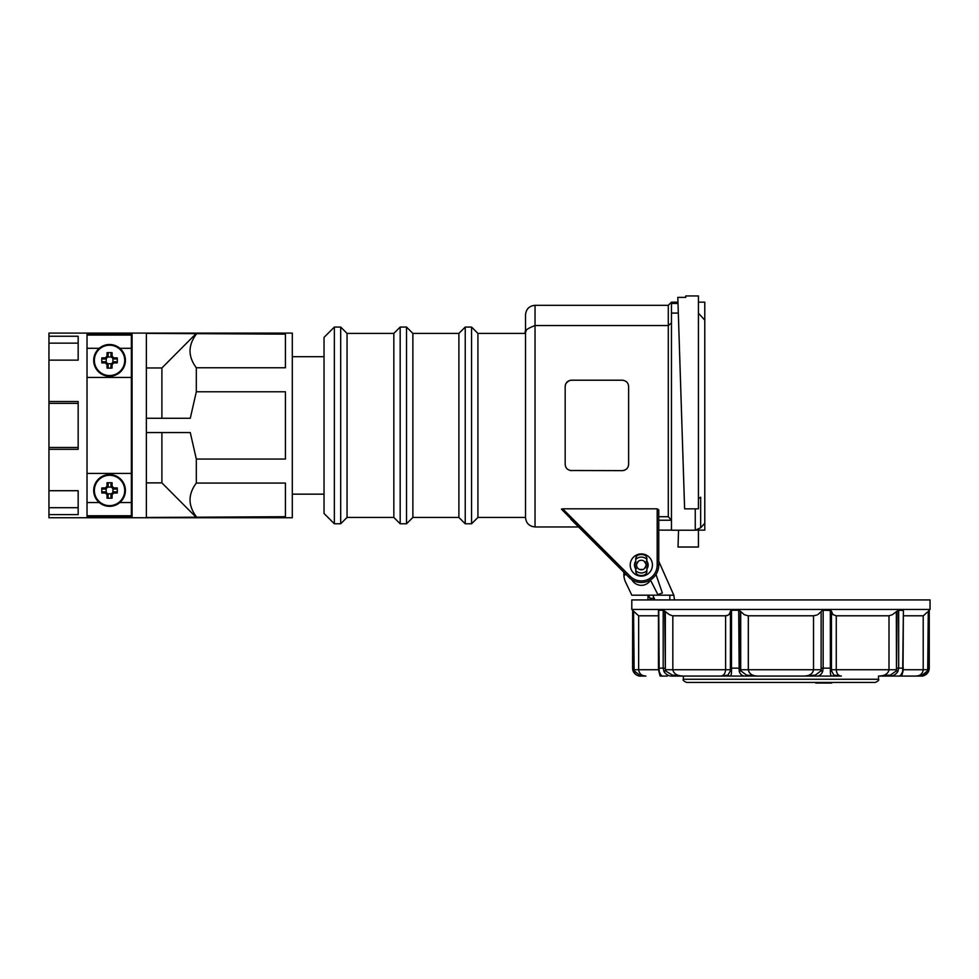 <?xml version="1.0" encoding="UTF-8"?>
<svg xmlns="http://www.w3.org/2000/svg" width="979" height="979" viewBox="0 0 979 979"><rect width="100%" height="100%" fill="white"/><g stroke="black" fill="none" stroke-linecap="round" stroke-linejoin="round"><path stroke-width="1.47" d="M94.376 490.467A15.174 15.174 0 0 1 109.55 475.292A15.174 15.174 0 0 1 124.725 490.467A15.174 15.174 0 0 1 109.55 505.641A15.174 15.174 0 0 1 94.376 490.467M93.69 490.467A15.86 15.86 0 0 1 109.55 474.607A15.86 15.86 0 0 1 125.41 490.467A15.86 15.86 0 0 1 109.55 506.327A15.86 15.86 0 0 1 93.69 490.467M113.809 492.988L113.344 491.874L110.957 494.26L110.957 497.626L112.071 498.164L112.071 494.713L113.809 492.988L117.247 492.988A26.555 13.278 -90 0 0 117.309 490.467A26.555 13.278 -90 0 0 117.247 487.946L113.809 487.946L112.071 486.22L112.071 482.769A26.555 13.278 180 0 0 107.029 482.769L107.029 486.22L105.304 487.946L101.853 487.946A26.555 13.278 90 0 0 101.792 490.467A26.555 13.278 90 0 0 101.853 492.988L105.304 492.988L105.756 491.874L102.391 491.862L101.853 492.988M105.304 492.988L107.029 494.713L108.143 494.26L105.756 491.874M105.304 487.946L105.756 489.059L108.155 486.661L108.155 483.308L107.029 482.769M112.071 486.22L110.957 486.673L113.344 489.059L116.709 489.059L117.247 487.946M117.247 492.988L116.709 491.862L113.356 491.862M112.071 482.769L110.957 483.308L110.957 486.673M113.356 489.059L113.809 487.946M101.853 487.946L102.391 489.059L105.756 489.059M108.155 486.661L107.029 486.22M107.029 494.713L107.029 498.164L108.155 497.626L108.155 494.273M112.915 492.302L112.915 488.619M111.398 487.101L107.714 487.101M106.185 488.619L106.185 492.302M107.714 493.832L111.398 493.832M110.957 494.273L112.071 494.713M107.029 498.164A26.555 13.278 0 0 0 112.071 498.164M94.376 360.382A15.174 15.174 0 0 1 109.55 345.208A15.174 15.174 0 0 1 124.725 360.382A15.174 15.174 0 0 1 109.55 375.544A15.174 15.174 0 0 1 94.376 360.382M93.69 360.382A15.86 15.86 0 0 1 109.55 344.51A15.86 15.86 0 0 1 125.41 360.382A15.86 15.86 0 0 1 109.55 376.242A15.86 15.86 0 0 1 93.69 360.382M113.809 362.903L113.344 361.789L110.957 364.176L110.957 367.541L112.071 368.08L112.071 364.629L113.809 362.903L117.247 362.903A26.555 13.278 -90 0 0 117.309 360.382A26.555 13.278 -90 0 0 117.247 357.861L113.809 357.861L112.94 356.992L112.071 356.123L112.071 352.685A26.555 13.278 180 0 0 107.029 352.685L107.029 356.123L105.304 357.861L101.853 357.861A26.555 13.278 90 0 0 101.792 360.382A26.555 13.278 90 0 0 101.853 362.903L105.304 362.903L105.756 361.789L102.391 361.777L101.853 362.903M105.304 362.903L107.029 364.629L108.143 364.176L105.756 361.789M105.304 357.861L105.756 358.975L108.155 356.576L108.155 353.211L107.029 352.685M112.071 356.123L110.957 356.589L113.344 358.975L116.709 358.975L117.247 357.861M117.247 362.903L116.709 361.777L113.356 361.777M112.071 352.685L110.957 353.211L110.957 356.589M113.356 358.975L113.809 357.861M101.853 357.861L102.391 358.975L105.756 358.975M108.155 356.576L107.029 356.123M107.029 364.629L107.029 368.08L108.155 367.541L108.155 364.188M112.915 362.218L112.915 358.534M111.398 357.017L107.714 357.017M106.185 358.534L106.185 362.218M107.714 363.747L111.398 363.747M110.957 364.188L112.071 364.629M107.029 368.08A26.555 13.278 0 0 0 112.071 368.08M87.021 335.075L131.37 335.075L131.37 502.545L119.842 502.545M99.271 502.545L87.021 502.545M131.37 502.545L131.37 515.774L87.021 515.774M131.37 348.304L119.842 348.304M99.271 348.304L87.021 348.304M131.37 377.429L87.021 377.429M131.37 473.42L87.021 473.42M48.95 360.137L48.95 333.093L292.305 333.093L292.305 517.756L48.95 517.756L48.95 514.611L78.161 514.611L78.161 490.712L48.95 490.712L48.95 449.324L78.161 449.324L78.161 401.525L48.95 401.525L48.95 360.137L78.161 360.137L78.161 336.238L48.95 336.238M78.161 507.709L48.95 507.709L48.95 490.712M78.161 447.476L48.95 447.476L48.95 401.525M131.37 469.455L132.079 469.455M87.021 425.424L87.021 334.463L132.079 334.463L132.079 516.374L87.021 516.374L87.021 425.424M196.326 516.704C187.956 505.494 187.956 494.285 196.326 483.063L285.415 483.063L285.415 516.704L146.36 517.475L146.36 333.374L285.415 334.145L285.415 367.774L196.326 367.774C187.956 356.564 187.956 345.354 196.326 334.145M146.36 418.29L190.269 418.29L196.326 391.784L196.326 367.774M196.326 391.784L285.415 391.784L285.415 459.065L196.326 459.065L190.269 432.559L146.36 432.559M196.326 483.063L196.326 459.065M48.95 507.709L48.95 514.611M48.95 447.476L48.95 449.324M132.079 381.394L131.37 381.394M161.902 432.559L161.902 482.88L146.36 482.88M146.36 367.957L161.902 367.957L161.902 418.29M196.326 517.475L161.902 482.88M161.902 367.957L196.326 333.374M78.161 403.372L48.95 403.372M78.161 343.139L48.95 343.139M334.353 327.059L324.037 337.376L324.037 513.473L334.353 523.777L340.692 523.777L340.692 327.059L334.353 327.059L334.353 523.777M340.692 327.059L347.043 333.411L347.043 517.438L340.692 523.777M347.043 517.438L393.839 517.438L400.178 523.777L406.53 523.777L406.53 327.059L400.178 327.059L400.178 523.777M347.043 333.411L393.839 333.411L393.839 517.438M393.839 333.411L400.178 327.059M406.53 327.059L412.881 333.411L412.881 517.438L406.53 523.777M412.881 517.438L458.882 517.438L465.233 523.777L471.572 523.777L471.572 327.059L465.233 327.059L465.233 523.777M412.881 333.411L458.882 333.411L458.882 517.438M458.882 333.411L465.233 327.059M471.572 327.059L477.923 333.411L477.923 517.438L471.572 523.777M477.923 517.438L525.515 517.438L525.515 333.411L477.923 333.411M658.769 516.716L668.29 516.716L668.29 325.554L535.036 325.554C526.983 328.626 523.814 331.11 525.515 333.019C523.814 331.11 526.983 328.626 535.036 325.554L535.036 305.326C529.247 305.889 526.078 309.07 525.515 314.846L525.515 333.411M525.625 332.126L526.543 329.825M571.516 470.63C567.551 470.153 565.434 468.035 565.177 464.291L565.177 386.558C565.421 382.813 567.539 380.709 571.516 380.207L622.289 380.207C626.254 380.696 628.371 382.813 628.628 386.558L628.628 464.291C628.371 468.023 626.266 470.14 622.289 470.63L570.219 470.507M535.036 325.554L535.036 526.959L578.565 526.959M561.42 509.141L628.983 577.365A17.451 17.451 0 0 0 658.769 565.03L658.769 509.9L657.19 508.823L657.19 565.03A15.86 15.86 0 0 1 630.109 576.252L562.68 508.823L561.42 509.141M562.68 508.823L657.19 508.823M671.459 322.96L668.29 325.554L668.29 305.326L535.036 305.326M678.312 313.06L671.459 313.158L671.459 303.453L678.006 303.453L678.312 313.06L671.459 313.06L671.459 530.226L695.261 530.226L700.67 527.779L704.782 523.3L704.782 302.156L698.431 302.156M685.741 297.383L677.811 297.383L684.615 508.835L698.431 508.835L698.431 295.939L685.741 295.939L685.741 297.383L685.741 296.588M678.557 530.226L678.019 547.028L698.431 547.028L698.431 530.128M704.782 320.121L698.431 313.194M677.811 297.383L677.97 302.156L671.459 302.156L671.459 303.453M698.431 498.641L700.67 497.197L700.67 527.779M684.284 498.641L678.325 313.158M695.261 508.835L695.261 530.226M704.782 523.3L704.782 530.128L695.469 530.128M668.29 516.716L671.459 520.241L658.769 520.241M674.507 599.931L673.797 595.171L631.798 595.171L625.557 582.04A17.451 17.451 0 0 1 623.868 574.551L623.868 572.25L570.83 519.213M570.219 380.341L568.995 380.733M568.97 380.745L566.192 383.107M565.617 384.209L565.177 386.558M623.586 470.507L624.81 470.116M624.835 470.104L626.866 468.684M628.175 466.64L628.628 464.291M623.586 380.341L622.289 380.207M630.219 565.03A11.099 11.099 0 0 1 641.318 553.918A11.099 11.099 0 0 1 652.43 565.03A11.099 11.099 0 0 1 641.318 576.129A11.099 11.099 0 0 1 630.219 565.03M635.763 561.958L635.763 561.065A6.816 6.816 0 0 0 635.763 568.995L635.763 571.332A3.965 3.965 0 0 0 638.773 575.187A10.475 10.475 0 0 0 643.876 575.187A3.965 3.965 0 0 0 646.874 571.332L646.874 568.995A6.816 6.816 0 0 0 646.874 561.065L646.874 559.364A7.93 7.93 0 0 0 635.763 559.364L635.763 561.958A6.351 6.351 0 0 0 635.763 568.101M646.874 568.101A6.351 6.351 0 0 0 647.657 565.348L646.067 565.348A4.76 4.76 0 0 1 641.159 569.79A4.76 4.76 0 0 1 636.558 565.03A4.76 4.76 0 0 1 641.159 560.269A4.76 4.76 0 0 1 646.067 564.712L647.657 564.712A6.351 6.351 0 0 0 646.874 561.958M640.339 569.68L643.007 569.472L639.63 569.472M645.895 566.339L644.329 568.713L646.018 565.789M637.623 568.028L637.17 567.367M637.084 567.184L636.815 566.572M636.852 566.657L637.231 567.453M646.324 561.126L647.205 562.644M647.547 562.24L647.339 563.023M635.09 562.24L635.298 563.023M646.874 559.364L646.874 558.715A3.965 3.965 0 0 0 643.876 554.873A10.475 10.475 0 0 0 638.773 554.873A3.965 3.965 0 0 0 635.763 558.715L635.763 559.364M636.313 568.921L635.444 567.416M635.09 567.808L635.298 567.037M647.547 567.808L647.339 567.037M636.876 563.329L637.231 562.607M638.32 561.334L636.619 564.271M640.486 560.343L641.367 560.269M642.151 560.343L641.269 560.269M641.074 560.282L640.401 560.355M646.018 564.271L644.329 561.334L646.018 564.271M663.884 610.48L669.44 614.665L672.585 615.779M664.496 672.426L663.921 671.435C666.136 674.825 669.098 676.367 672.806 676.073L683.281 676.073L672.328 675.106L665.365 670.774L664.741 611.116M739.561 610.48L738.692 610.235L739.561 610.48L738.692 610.235L739.169 671.435C740.491 674.825 742.804 676.367 746.096 676.073L729.159 676.073L757.93 676.073L746.524 675.106L740.736 670.774L740.308 668.143L740.308 611.116L744.211 614.665L748.127 615.791M822.287 610.48L821.54 611.116L822.287 610.48M831.379 611.116L830.339 610.235L830.376 671.435C830.302 674.825 831.073 676.367 832.688 676.073L841.377 676.073C838.33 675.938 836.629 673.821 836.262 669.734C836.629 673.821 838.33 675.938 841.377 676.073L833.863 675.106L831.465 670.774L831.379 611.116L833.007 614.665L836.262 615.791L889.005 615.791L889.005 669.734C888.161 673.821 884.686 675.938 878.579 676.073L889.054 676.073C892.762 676.367 895.724 674.812 897.927 671.435L898.673 668.143L898.673 610.235L903.384 610.48L902.687 671.435C901.243 674.825 900.178 676.367 899.517 676.073L901.096 674.788M928.949 610.48L928.288 611.116L928.288 668.143L927.713 670.774L922.23 675.106L915.928 676.073L921.325 676.073A7.93 7.93 0 0 0 929.255 668.143L928.484 671.435L929.206 668.143L928.949 610.48L930.05 609.452L930.05 599.931L631.798 599.931L631.798 609.452L930.05 609.452M927.419 673.148L921.043 676.073C923.748 676.367 926.232 674.812 928.484 671.435L927.713 670.774L928.288 611.116M897.976 610.48L897.107 611.116L897.976 610.48M903.384 668.143L898.673 668.143L897.927 671.435L896.483 670.774L889.054 676.073L901.72 676.073L900.974 675.106L900.521 675.706L903.03 671.153L903.384 610.517M746.096 676.073L746.524 675.106L757.93 676.073C752.276 675.938 749.082 673.821 748.323 669.734L748.323 615.791L813.525 615.791L813.525 669.734C812.778 673.809 809.572 675.926 803.918 676.073L832.688 676.073L833.863 675.106M815.323 675.106L815.764 676.073C819.056 676.354 821.357 674.812 822.678 671.435L823.155 668.143L822.678 671.435L821.112 670.774L815.323 675.106L803.918 676.073L757.832 676.073M730.811 610.48L730.395 670.774L727.997 675.106L720.483 676.073L729.159 676.073C730.787 676.367 731.558 674.812 731.484 671.435L731.509 610.235L730.811 610.48M658.463 610.48L658.659 611.116L658.745 610.235L663.187 610.235L663.187 668.143L663.921 671.435L665.365 670.774L665.328 669.734L672.842 669.734L672.842 615.791L725.598 615.791L728.388 615.02M658.843 671.227L660.127 676.073L667.335 676.073L662.342 676.073C661.657 676.354 660.605 674.812 659.173 671.435L658.745 610.235M727.581 615.436L725.598 615.791L725.598 669.734C725.219 673.821 723.518 675.938 720.483 676.073L683.281 676.073C677.174 675.938 673.699 673.821 672.842 669.734L730.395 669.734L730.469 611.116M813.525 615.791L816.951 615.02M903.384 615.791L923.209 615.791L924.604 614.665L923.209 615.791L923.209 669.734C922.585 673.809 920.162 675.926 915.928 676.073L901.72 676.073L903.017 671.227L901.72 676.073L899.517 676.073L900.974 675.106M889.005 615.791L892.42 614.665L897.107 611.116L896.483 670.774L896.336 611.814M729.061 614.469L730.395 611.642M669.44 614.665L665.328 611.642L665.328 669.734M637.256 614.665L634.098 611.642L638.651 615.791L658.463 615.791M632.899 610.48L633.56 611.116L632.899 610.48M634.098 669.734L638.651 669.734C639.263 673.821 641.698 675.938 645.92 676.073L640.523 676.073A7.93 7.93 0 0 1 632.593 668.143L632.642 610.235L632.642 668.143L633.364 671.435C635.628 674.825 638.112 676.367 640.804 676.073L645.92 676.073L639.617 675.106L634.135 670.774L633.56 668.143L633.56 611.116L634.135 670.774L633.364 671.435M731.509 610.235L738.692 610.235M818.26 683.061L818.26 682.424L815.825 682.424L815.862 683.061L831.697 683.061L831.648 682.424M841.304 676.073L757.93 676.073M672.806 676.073L672.328 675.106L672.806 676.073L683.366 676.073L683.366 679.255C682.559 680.026 683.611 681.078 686.536 682.424L875.324 682.424C878.236 681.078 879.301 680.026 878.493 679.255L683.366 679.255M878.493 676.073L878.493 679.255M655.991 574.489L662.367 593.017L657.864 594.571L650.533 580.168A10.793 10.793 0 0 1 631.822 579.666M625.814 574.196L623.929 575.946M798.374 682.424L804.726 682.424M829.25 682.424L829.25 683.061M824.954 682.424L824.954 683.061M822.568 682.424L822.568 683.061M669.832 595.171L669.832 599.931M654.51 599.931L652.944 595.171M673.797 595.171L658.769 561.322M648.441 595.171L650.08 598.34L654.51 598.34M650.08 598.34L650.08 599.931M640.804 676.073L639.617 675.106L640.804 676.073M821.136 611.642L821.112 670.774L821.136 611.642L817.979 614.469M831.379 668.143L823.155 668.143L823.155 610.235L831.049 610.48M924.604 614.665L927.027 612.352M662.342 676.073L660.874 675.106L660.127 676.073M659.173 671.435L658.977 670.774M739.169 671.435L740.736 670.774L740.711 669.734L821.136 669.734M731.484 671.435L730.395 669.734M727.997 675.106L729.159 676.073M830.376 671.435L831.452 669.734L836.262 669.734L836.262 615.791M902.687 671.435L902.883 670.774L902.687 671.435M889.519 675.106L878.665 676.073M921.043 676.073L922.23 675.106L921.043 676.073L915.928 676.073M897.927 671.435C895.712 674.825 892.75 676.367 889.054 676.073M658.769 565.03L657.19 565.03M628.983 577.365L630.109 576.252M635.763 570.696A7.93 7.93 0 0 0 646.874 570.696M929.206 668.143L928.288 668.143M898.673 668.143L897.107 668.143M823.155 668.143L821.54 668.143M740.308 668.143L730.469 668.143M664.741 668.143L658.463 668.143L658.463 610.517M903.287 669.734L927.762 669.734M836.262 669.734L896.531 669.734M632.642 668.143L633.56 668.143M658.561 669.734L638.651 669.734L638.651 615.791M740.711 611.642L740.711 669.734M831.452 611.642L831.452 669.734M292.305 356.686L324.037 356.686M668.29 305.326L671.459 302.156M671.459 530.128L658.769 530.128M535.036 526.959C529.247 526.384 526.078 523.214 525.515 517.438M292.305 494.162L324.037 494.162M632.593 610.235L631.798 609.452M815.825 682.424L815.825 683.061M831.697 682.424L831.697 683.061M647.988 599.931L647.988 595.171M658.463 668.143L658.818 671.153L660.874 675.082M929.255 668.143L929.255 610.235"/></g></svg>
